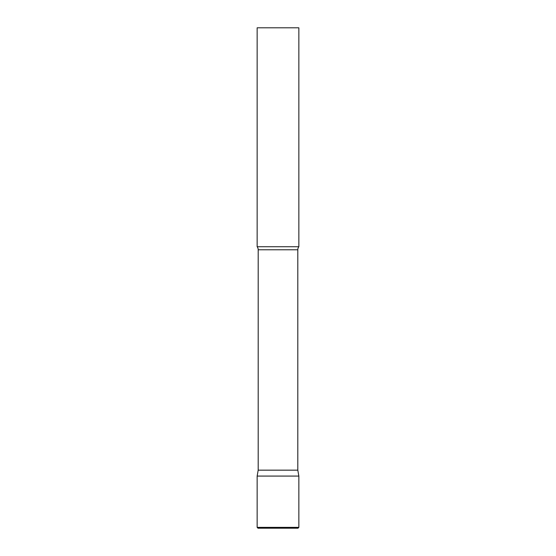 <?xml version="1.0" encoding="UTF-8"?>
<svg xmlns="http://www.w3.org/2000/svg" width="556" height="556" viewBox="0 0 556 556"><rect width="100%" height="100%" fill="white"/><g stroke="black" fill="none" stroke-linecap="round" stroke-linejoin="round"><path stroke-width="0.83" d="M257.15 527.366L257.15 476.075L258.192 470.161L297.808 470.161L298.85 476.075L257.15 476.075L298.85 476.075L298.85 527.366L257.15 527.366L257.984 528.2L298.016 528.2L257.984 528.2M297.808 470.161L297.808 249.783A5.004 5.004 0 0 1 298.85 246.725L298.85 27.8L257.15 27.8L257.15 246.725A5.004 5.004 0 0 1 258.192 249.783L297.808 249.783M258.192 470.161L258.192 249.783M257.15 246.725L298.85 246.725M298.85 527.366L298.016 528.2"/></g></svg>
